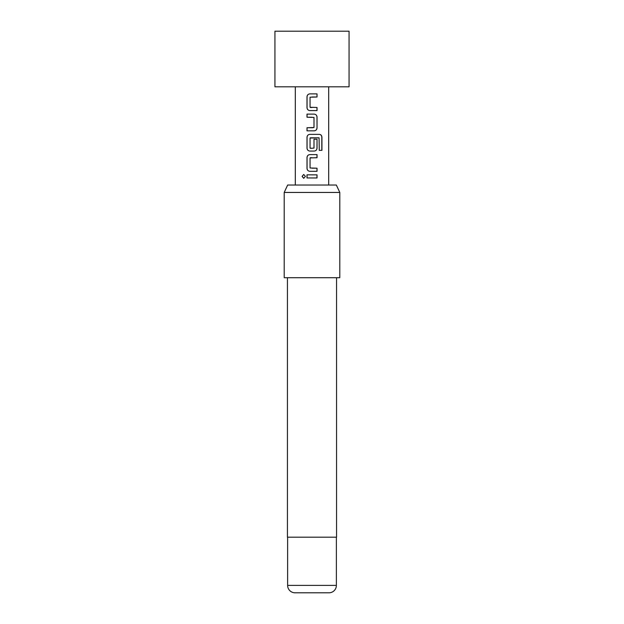 <?xml version="1.0" encoding="UTF-8"?>
<svg xmlns="http://www.w3.org/2000/svg" width="624" height="624" viewBox="0 0 624 624"><rect width="100%" height="100%" fill="white"/><g stroke="black" fill="none" stroke-linecap="round" stroke-linejoin="round"><path stroke-width="0.94" d="M302.078 176.389L303.724 174.47L305.417 176.397L303.724 178.316L302.078 176.389L303.771 174.47M312 110.596L309.871 110.596C308.162 110.409 307.226 109.442 307.055 107.687L307.063 96.798C307.226 95.043 308.162 94.076 309.871 93.889L317.039 93.889L317.039 97.001L310.05 97.211L310.058 107.273L317.039 107.484L317.039 110.596L309.847 110.596C308.131 110.393 307.187 109.426 307 107.687L307.008 96.798C307.172 95.043 308.116 94.076 309.847 93.889L312 93.889M310.261 107.484L312 107.484M316.984 107.484L316.984 110.596M307.063 130.837L307.063 127.725L313.997 127.514L313.997 117.445L307.063 117.234L307.063 114.122M310.284 148.301L313.997 148.091L313.997 139.246L317.039 139.246L317.047 148.169C316.875 149.916 315.923 150.883 314.207 151.078L309.871 151.07C308.162 150.891 307.226 149.924 307.063 148.169L307.063 137.272C307.226 135.517 308.162 134.55 309.871 134.363L319.449 134.363C320.962 134.566 321.789 135.533 321.929 137.272L321.929 150.345L319.262 150.345L319.075 137.818L310.284 137.818M317.039 139.246L316.984 148.169C316.82 149.916 315.884 150.883 314.184 151.078M312 168.199L317.039 168.199L317.039 171.319L309.871 171.311C308.162 171.132 307.226 170.157 307.063 168.41L307.063 157.505C307.226 155.758 308.162 154.791 309.871 154.604L317.047 154.604L317.047 157.716L310.058 157.927L310.058 167.989L316.984 168.199L316.984 171.319M312 177.957L306.992 177.949L307 174.837L317.039 174.845L317.039 177.957L312 177.957L307.047 177.949L307.055 174.837M312 31.2L274.934 31.2L274.934 86.806L349.066 86.806L349.066 31.2L312 31.2M312 117.242L307.008 117.234L307.008 114.122L314.2 114.122C315.908 114.332 316.859 115.3 317.039 117.031L317.039 127.928C316.867 129.675 315.923 130.642 314.207 130.837L307.008 130.837L307.008 127.725L312.897 127.725M312 157.716L310.261 157.716M318.989 137.818L310.058 138.029L310.058 148.091L312 148.301M312 171.311L309.847 171.311C308.131 171.116 307.187 170.149 307.008 168.41L307.008 157.505C307.172 155.758 308.123 154.791 309.847 154.604M312 151.07L309.847 151.07C308.139 150.875 307.187 149.908 307.008 148.169L307.008 137.272C307.172 135.517 308.116 134.55 309.847 134.363L312 134.363M287.656 185.039L336.344 185.039L339.799 192.449L284.201 192.449L287.656 185.039M295.043 592.8L328.957 592.8L295.043 592.8A7.41 7.41 0 0 1 287.625 585.39L287.625 537.194M328.957 592.8A7.41 7.41 0 0 0 336.375 585.39L336.375 537.194M287.438 277.711L287.438 537.194L336.562 537.194L336.562 277.711M284.201 192.449L284.201 277.711L339.799 277.711L339.799 192.449M312 174.845L317.039 174.845M316.984 174.845L316.984 177.957M303.771 178.316L302.195 176.389M312 154.604L316.984 154.604L316.984 157.716M319.449 134.363L319.363 134.363C320.876 134.55 321.695 135.517 321.812 137.272L321.929 137.272M321.812 137.272L321.812 150.345M312 114.122L314.2 114.122C315.877 114.317 316.813 115.284 316.984 117.031L317.039 127.928M316.984 127.928C316.82 129.675 315.884 130.642 314.176 130.837M316.984 93.889L317.039 97.001M316.984 97.001L312 97.001M287.625 585.39L336.375 585.39M328.684 185.039L328.684 86.806M295.316 185.039L295.316 86.806"/></g></svg>
